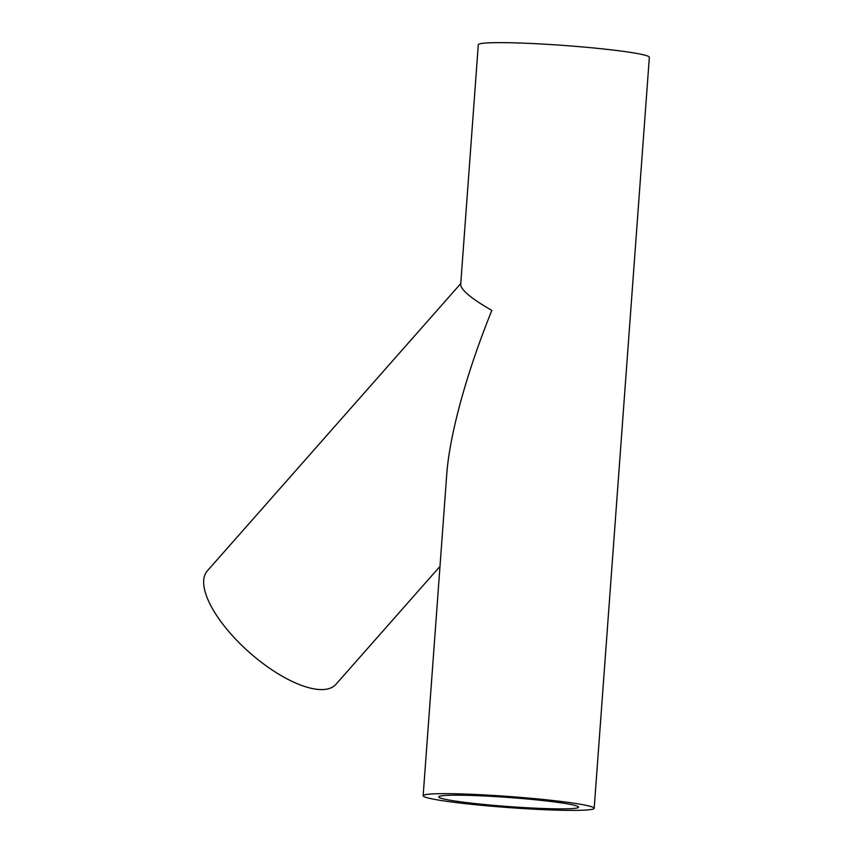 <?xml version="1.0" encoding="UTF-8"?>
<svg xmlns="http://www.w3.org/2000/svg" width="853" height="853" viewBox="0 0 853 853"><rect width="100%" height="100%" fill="white"/><g stroke="black" fill="none" stroke-linecap="round" stroke-linejoin="round"><path stroke-width="1.28" d="M460.759 283.569L207.332 570.881A85.748 33.331 41.4 0 0 233.008 636.317A85.748 33.331 41.4 0 0 315.045 689.043A85.748 33.331 41.4 0 0 335.943 684.33L439.988 566.381M594.189 808.303L649.346 57.279A85.748 5.545 -175.8 0 0 564.228 45.476A85.748 5.545 -175.8 0 0 478.298 44.719L460.695 284.497C460.951 289.977 471.336 298.614 491.84 310.417C466.666 372.452 449.552 434.753 446.716 474.737L423.152 795.742A85.748 5.545 -175.8 0 0 441.022 800.477A85.748 5.545 -175.8 0 0 536.121 809.294A85.748 5.545 -175.8 0 0 594.189 808.303A85.748 5.545 -175.8 0 0 509.07 796.499A85.748 5.545 -175.8 0 0 423.152 795.742M453.359 800.764A70.117 4.532 -175.8 0 0 531.12 807.972A70.117 4.532 -175.8 0 0 578.59 807.162A70.117 4.532 -175.8 0 0 509.006 797.502A70.117 4.532 -175.8 0 0 438.751 796.894A70.117 4.532 -175.8 0 0 453.359 800.764"/></g></svg>
